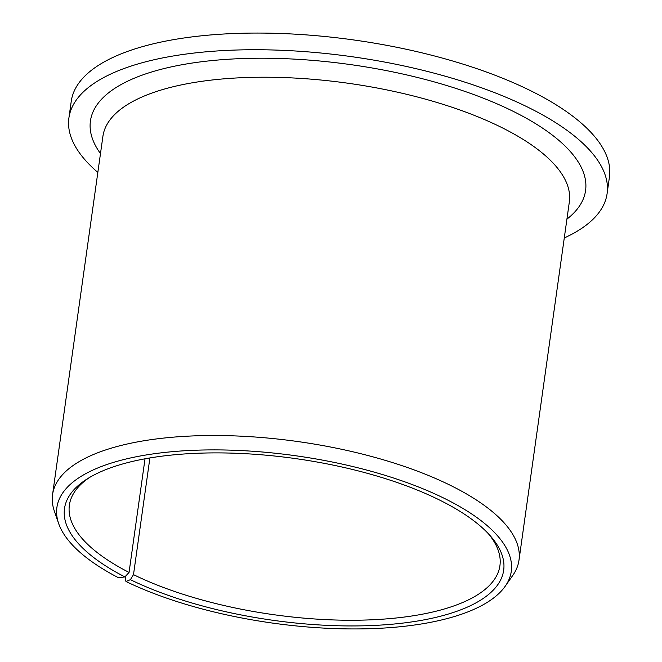 <?xml version="1.0" encoding="UTF-8"?>
<svg xmlns="http://www.w3.org/2000/svg" width="662" height="662" viewBox="0 0 662 662"><rect width="100%" height="100%" fill="white"/><g stroke="black" fill="none" stroke-linecap="round" stroke-linejoin="round"><path stroke-width="0.99" d="M125.11 576.685L125.945 581.484A229.433 84.455 -172 0 0 347.484 628.9A229.433 84.455 -172 0 0 505.205 586.242A229.433 84.455 -172 0 0 295.84 455.779A229.433 84.455 -172 0 0 58.628 523.476A229.433 84.455 -172 0 0 118.556 577.785L124.903 576.916L129.057 572.423A217.393 80.028 -172 0 1 69.369 505.156A217.393 80.028 -172 0 1 89.221 477.674M149.902 457.947L133.501 574.641L130.406 579.672L125.945 581.484M133.501 574.641A217.393 80.028 -172 0 0 362.809 620.104A217.393 80.028 -172 0 0 499.926 565.671A217.393 80.028 -172 0 0 488.424 533.779M130.406 579.672A221.745 81.633 -172 0 0 403.878 622.967A221.745 81.633 -172 0 0 490.228 535.748A221.745 81.633 -172 0 0 295.442 458.584A221.745 81.633 -172 0 0 86.945 479.073A221.745 81.633 -172 0 0 124.903 576.916M564.281 237.972A271.743 100.036 -172 0 0 607.104 193.594A271.743 100.036 -172 0 0 351.927 56.709A271.743 100.036 -172 0 0 68.906 117.952A271.743 100.036 -172 0 0 97.835 172.418M607.104 193.594L609.445 176.911A271.743 100.036 -172 0 0 354.269 40.034A271.743 100.036 -172 0 0 71.248 101.278L68.906 117.952M505.205 586.242L512.752 575.468A235.515 86.697 -172 0 0 518.991 560.184A235.515 86.697 -172 0 0 297.842 441.554A235.515 86.697 -172 0 0 52.555 494.63A235.515 86.697 -172 0 0 54.334 511.047L58.628 523.476M145.019 458.799L129.057 572.423M518.991 560.184L569.345 201.893A235.515 86.697 -172 0 0 348.195 83.263A235.515 86.697 -172 0 0 102.908 136.339L52.555 494.63M566.929 219.13A250.004 92.035 -172 0 0 350.81 64.636A250.004 92.035 -172 0 0 100.483 153.576"/></g></svg>
